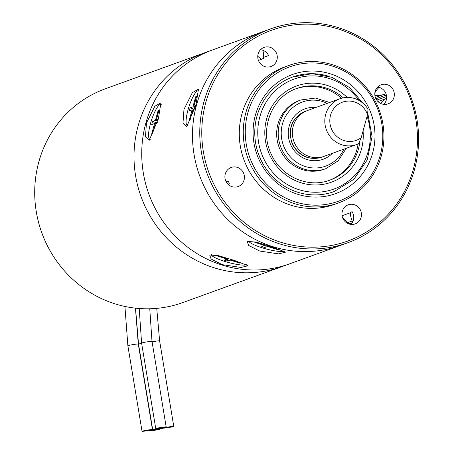 <?xml version="1.0" encoding="UTF-8"?>
<svg xmlns="http://www.w3.org/2000/svg" width="454" height="454" viewBox="0 0 454 454"><rect width="100%" height="100%" fill="white"/><g stroke="black" fill="none" stroke-linecap="round" stroke-linejoin="round"><path stroke-width="0.68" d="M347.929 242.708L340.648 245.347A113.693 108.841 -109.9 0 1 272.326 246.499A113.693 108.841 70.1 0 0 340.648 245.347L182.871 302.551A113.693 108.841 -109.9 0 1 157.158 308.334A113.693 108.841 -109.9 0 1 37.858 219.56A113.693 108.841 -109.9 0 1 105.368 88.78L204.669 52.783A113.693 108.841 70.1 0 0 134.112 161.499A113.693 108.841 70.1 0 0 213.851 267.695A113.693 108.841 70.1 0 0 282.172 266.549A113.693 108.841 -109.9 0 1 256.453 272.332A113.693 108.841 -109.9 0 1 137.159 183.558A113.693 108.841 -109.9 0 1 204.669 52.783L212.393 49.98A113.693 108.841 70.1 0 0 141.835 158.701A113.693 108.841 70.1 0 0 221.569 264.898A113.693 108.841 70.1 0 0 289.896 263.751A113.693 108.841 -109.9 0 1 221.569 264.898A113.693 108.841 -109.9 0 1 141.835 158.701A113.693 108.841 -109.9 0 1 212.393 49.98L263.144 31.581A113.693 108.841 70.1 0 0 192.587 140.303A113.693 108.841 70.1 0 0 272.326 246.499A113.693 108.841 -109.9 0 1 192.587 140.303A113.693 108.841 -109.9 0 1 263.144 31.581L270.425 28.942A113.693 108.841 -109.9 0 1 338.746 27.79A113.693 108.841 -109.9 0 1 418.486 133.987A113.693 108.841 -109.9 0 1 347.929 242.708A113.693 108.841 -109.9 0 1 279.607 243.855A113.693 108.841 -109.9 0 1 199.868 137.658A113.693 108.841 -109.9 0 1 270.425 28.942M183.972 109.414L182.973 123.193L186.713 126.751L195.89 105.095L198.455 89.194L192.343 92.65L183.972 109.414M271.662 246.738L256.096 242.096L247.203 241.38L248.622 245.438L259.745 251.056L278.563 253.865L285.628 252.14L271.662 246.738M146.46 123.017L145.462 136.796L149.201 140.354L158.378 118.693L160.943 102.791L154.831 106.247L146.46 123.017M234.151 260.341L218.578 255.698L209.691 254.983L211.11 259.035L222.233 264.659L241.051 267.463L248.111 265.743L234.151 260.341M374.811 94.296A88.905 85.114 -109.9 0 1 375.577 95.641A22.74 21.769 70.1 0 0 383.545 94.489A1.623 1.555 -109.9 0 1 385.469 95.312A98.183 93.989 -109.9 0 1 386.15 96.691A1.623 1.555 -109.9 0 1 385.645 98.739A22.74 21.769 70.1 0 0 380.69 103.467M352.083 211.541A88.905 85.114 -109.9 0 1 350.312 212.778A22.74 21.769 70.1 0 0 352.191 220.956A1.623 1.555 -109.9 0 1 351.583 222.971A98.183 93.989 -109.9 0 1 350.312 223.731A1.623 1.555 -109.9 0 1 348.292 223.294A22.74 21.769 70.1 0 0 342.702 217.994M228.549 184.716A22.74 21.769 70.1 0 0 229.338 183.234A88.905 85.114 -109.9 0 1 228.214 181.288A22.74 21.769 70.1 0 0 225.939 181.299M257.764 56.222A22.74 21.769 70.1 0 0 261.612 59.281A88.905 85.114 -109.9 0 1 263.536 58.305A22.74 21.769 70.1 0 0 262.826 50.258M379.101 87.355A22.74 21.769 70.1 0 0 374.873 92.877M375.577 95.641L374.964 95.862M261.612 59.281L258.44 60.427M350.312 212.778L342.083 215.763M232.022 186.656A10.153 9.716 70.1 0 0 238.123 186.554A10.153 9.716 70.1 0 0 244.422 176.85A10.153 9.716 70.1 0 0 237.306 167.367A10.153 9.716 70.1 0 0 231.205 167.469A10.153 9.716 70.1 0 0 224.906 177.173A10.153 9.716 70.1 0 0 232.022 186.656M349.075 224.004A10.153 9.716 70.1 0 0 355.176 223.901A10.153 9.716 70.1 0 0 361.475 214.197A10.153 9.716 70.1 0 0 354.358 204.714A10.153 9.716 70.1 0 0 348.258 204.816A10.153 9.716 70.1 0 0 341.958 214.521A10.153 9.716 70.1 0 0 349.075 224.004M350.993 224.407A10.153 9.716 70.1 0 0 352.225 211.961M383.851 104.369A10.153 9.716 70.1 0 0 379.493 87.474A10.153 9.716 70.1 0 0 377.58 87.072M381.933 103.966A10.153 9.716 70.1 0 0 388.034 103.858A10.153 9.716 70.1 0 0 394.333 94.154A10.153 9.716 70.1 0 0 387.217 84.671A10.153 9.716 70.1 0 0 381.116 84.773A10.153 9.716 70.1 0 0 374.817 94.483A10.153 9.716 70.1 0 0 381.933 103.966M263.592 57.391L268.575 55.587A10.153 9.716 70.1 0 0 262.44 50.127A10.153 9.716 70.1 0 0 260.522 49.724M264.881 66.619A10.153 9.716 70.1 0 0 270.981 66.511A10.153 9.716 70.1 0 0 277.281 56.807A10.153 9.716 70.1 0 0 270.164 47.324A10.153 9.716 70.1 0 0 264.063 47.426A10.153 9.716 70.1 0 0 257.764 57.136A10.153 9.716 70.1 0 0 264.881 66.619M330.506 73.877A63.344 60.637 -109.9 0 1 372.723 152.788A63.344 60.637 -109.9 0 1 297.557 194.255A63.344 60.637 -109.9 0 1 255.341 115.339A63.344 60.637 -109.9 0 1 330.506 73.877M297.529 192.178A60.904 58.305 70.1 0 0 334.133 191.565A60.904 58.305 -109.9 0 1 260.63 159.212A60.904 58.305 -109.9 0 1 292.609 77.044A60.904 58.305 70.1 0 0 254.813 135.286A60.904 58.305 70.1 0 0 297.529 192.178M332.617 66.159A71.465 68.412 70.1 0 0 247.816 112.938A71.465 68.412 70.1 0 0 295.446 201.973A71.465 68.412 70.1 0 0 380.248 155.194A71.465 68.412 70.1 0 0 332.617 66.159M294.584 203.676A73.088 69.967 -109.9 0 1 243.321 135.405A73.088 69.967 -109.9 0 1 288.682 65.512A73.088 69.967 -109.9 0 1 332.6 64.774A73.088 69.967 -109.9 0 1 383.863 133.045A73.088 69.967 -109.9 0 1 338.502 202.938A73.088 69.967 -109.9 0 1 294.584 203.676M338.769 29.175A112.07 107.286 70.1 0 0 205.781 102.536A112.07 107.286 70.1 0 0 280.47 242.152A112.07 107.286 70.1 0 0 413.458 168.797A112.07 107.286 70.1 0 0 338.769 29.175M288.682 65.512L284.709 66.954A73.088 69.967 70.1 0 0 239.349 136.847A73.088 69.967 70.1 0 0 290.611 205.112A73.088 69.967 70.1 0 0 334.53 204.379L338.502 202.938M329.212 76.431A60.904 58.305 70.1 0 0 292.609 77.044L312.221 73.684L331.965 77.339L349.546 87.577L362.945 103.217M367.558 114.493A20.299 19.437 70.1 0 0 354.619 101.974A20.299 19.437 70.1 0 0 330.529 115.265A20.299 19.437 70.1 0 0 344.058 140.558A20.299 19.437 70.1 0 0 361.219 137.641L358.564 143.719A24.363 23.324 -109.9 0 1 356.538 144.571A24.363 23.324 -109.9 0 1 341.902 144.815A24.363 23.324 -109.9 0 1 324.814 122.058A24.363 23.324 -109.9 0 1 339.933 98.762A24.363 23.324 -109.9 0 1 354.574 98.512A24.363 23.324 -109.9 0 1 368.007 109.21L367.558 114.493L361.219 137.641M339.933 98.762L307.494 110.521A24.363 23.324 70.1 0 0 292.376 133.817A24.363 23.324 70.1 0 0 309.463 156.573A24.363 23.324 70.1 0 0 324.099 156.329L356.538 144.571M306.507 110.907A24.363 23.324 70.1 0 0 305.508 111.241A24.363 23.324 70.1 0 0 290.39 134.537A24.363 23.324 70.1 0 0 307.477 157.294A24.363 23.324 70.1 0 0 322.113 157.05A24.363 23.324 70.1 0 0 323.1 156.664M300.917 99.948L299.368 100.51A36.541 34.986 70.1 0 0 280.18 149.809A36.541 34.986 70.1 0 0 324.281 169.223L325.824 168.661A36.541 34.986 -109.9 0 1 281.724 149.252A36.541 34.986 -109.9 0 1 300.917 99.948L315.468 98.058L329.655 102.485M329.207 180.386A48.726 46.648 70.1 0 0 358.121 143.924M341.556 98.24A48.726 46.648 70.1 0 0 295.991 88.785M246.403 264.591A18.274 3.138 15.3 0 1 245.966 264.813A18.274 3.138 15.3 0 1 226.166 261.856A18.274 3.138 15.3 0 1 211.411 254.603M231.086 259.365L230.984 259.733L231.568 259.518M228.538 258.564L227.97 258.769L218.192 255.647L217.307 255.971L227.091 259.092L224.219 260.131L227.233 261.09L230.099 260.051L239.882 263.172L240.768 262.855L230.984 259.733M230.099 260.051L230.354 259.132M227.874 258.74L227.233 261.09M227.244 258.536L227.091 259.092M240.035 262.622L239.882 263.172M150.478 139.236A18.274 4.251 107.7 0 1 150.563 123.267A18.274 4.251 107.7 0 1 160.183 104.454A18.274 4.251 107.7 0 1 161.238 104.533M158.174 119.43L156.295 120.111L159.036 110.078L158.157 110.401L155.41 120.435L152.544 121.473L151.698 124.561L154.564 123.516L151.818 133.55L152.703 133.232L155.45 123.199L157.294 122.529M156.295 120.111L157.844 120.605M154.564 123.516L155.296 123.755M157.362 122.291L156.238 122.915M156.307 122.671L152.544 121.473M157.686 121.161L155.41 120.435M158.889 110.634L158.157 110.401M283.915 250.988A18.274 3.138 15.3 0 1 283.478 251.215A18.274 3.138 15.3 0 1 263.678 248.253A18.274 3.138 15.3 0 1 248.923 241M268.598 245.767L268.496 246.13L269.086 245.92M266.05 244.967L265.488 245.171L255.704 242.05L254.819 242.368L264.603 245.489L261.737 246.533L264.744 247.492L267.616 246.448L277.394 249.569L278.279 249.252L268.496 246.13M267.616 246.448L267.866 245.535M265.386 245.137L264.744 247.492M264.756 244.939L264.603 245.489M277.547 249.019L277.394 249.569M187.996 125.633A18.274 4.251 107.7 0 1 188.075 109.664A18.274 4.251 107.7 0 1 197.694 90.851A18.274 4.251 107.7 0 1 198.75 90.931M195.685 105.827L193.807 106.514L196.554 96.481L195.668 96.798L192.922 106.832L190.056 107.87L189.21 110.958L192.076 109.919L189.335 119.952L190.215 119.629L192.961 109.596L194.806 108.932M193.807 106.514L195.356 107.008M192.076 109.919L192.808 110.152M194.874 108.688L193.75 109.312M193.818 109.073L190.056 107.87M195.203 107.558L192.922 106.832M196.4 97.031L195.668 96.798M153.418 430.477A5.278 0.289 -9.4 0 1 149.644 430.818A5.278 0.289 -9.4 0 1 156.284 429.439A5.278 0.289 -9.4 0 1 160.058 429.092A5.278 0.289 -9.4 0 1 153.418 430.477M167.134 427.781A5.278 0.289 -9.4 0 1 163.361 428.128A5.278 0.289 -9.4 0 1 170 426.743A5.278 0.289 -9.4 0 1 173.774 426.402A5.278 0.289 -9.4 0 1 167.134 427.781M159.524 428.264A5.278 0.289 -9.4 0 1 155.75 428.604A5.278 0.289 -9.4 0 1 162.396 427.225A5.278 0.289 -9.4 0 1 166.17 426.879A5.278 0.289 -9.4 0 1 159.524 428.264M145.808 430.959A5.278 0.289 -9.4 0 1 142.034 431.3A5.278 0.289 -9.4 0 1 148.679 429.915A5.278 0.289 -9.4 0 1 152.453 429.575A5.278 0.289 -9.4 0 1 145.808 430.959M156.471 429.37A5.278 0.289 -9.4 0 1 152.697 429.711A5.278 0.289 -9.4 0 1 159.337 428.332A5.278 0.289 -9.4 0 1 163.111 427.986A5.278 0.289 -9.4 0 1 156.471 429.37M385.469 95.312L375.929 98.768M385.645 98.739L377.938 101.531M386.15 96.691L376.729 100.107M383.545 94.489L375.379 97.451M378.914 87.304L376.707 88.104M350.312 223.731L349.801 223.918M351.583 222.971L349.109 223.873M352.191 220.956L347.73 222.573M359.057 100.476A58.47 55.973 70.1 0 0 284.743 83.553A58.47 55.973 70.1 0 0 263.399 157.981A58.47 55.973 70.1 0 0 335.722 188.365A58.47 55.973 70.1 0 0 367.087 116.213M363.069 130.888A51.16 48.981 -109.9 0 1 327.209 183.484A51.16 48.981 -109.9 0 1 269.727 154.99A51.16 48.981 -109.9 0 1 284.573 92.434A51.16 48.981 -109.9 0 1 347.214 97.423M343.275 97.837A48.726 46.648 70.1 0 0 296.763 88.496C271.725 96.696 258.945 129.384 271.276 154.207C281.105 176.663 308.266 188.575 329.979 180.113A48.726 46.648 70.1 0 0 360.039 140.405M327.215 103.37A34.107 32.654 70.1 0 0 290.384 109.857A34.107 32.654 70.1 0 0 284.499 148.015A34.107 32.654 70.1 0 0 314.327 168.003A34.107 32.654 70.1 0 0 343.82 149.179M332.385 153.327A26.797 25.657 -109.9 0 1 290.827 145.025A26.797 25.657 -109.9 0 1 315.774 107.519M152.084 341.834A5.278 0.289 -9.4 0 1 155.836 341.198A5.278 0.289 -9.4 0 1 159.609 340.858L173.774 426.402M139.208 308.504L141.586 343.059A5.278 0.289 -9.4 0 1 148.225 341.68A5.278 0.289 -9.4 0 1 151.999 341.334L166.17 426.879M124.924 306.456L127.869 345.755A5.278 0.289 -9.4 0 1 134.509 344.37A5.278 0.289 -9.4 0 1 138.283 344.03L152.453 429.575M135.53 308.164L138.532 344.166A5.278 0.289 -9.4 0 1 141.637 343.383M263.598 57.329L268.547 55.536M321.676 157.209C308.987 160.631 299.22 156.307 292.376 144.241C287.297 129.089 291.525 118.142 305.065 111.4M325.824 168.661L338.213 160.784L346.26 148.293M334.133 191.565L353.853 179.313L367.201 159.978L372.076 136.614L367.717 112.893M149.559 430.318L149.644 430.818M160.007 428.775L160.058 429.092M163.275 427.623L163.361 428.128M156.743 308.374L159.609 340.858M141.586 343.059L155.75 428.604M149.763 308.777L151.999 341.334M127.869 345.755L142.034 431.3M135.445 308.158L138.283 344.03M138.532 344.166L152.697 429.711M163.06 427.668L163.111 427.986"/></g></svg>
